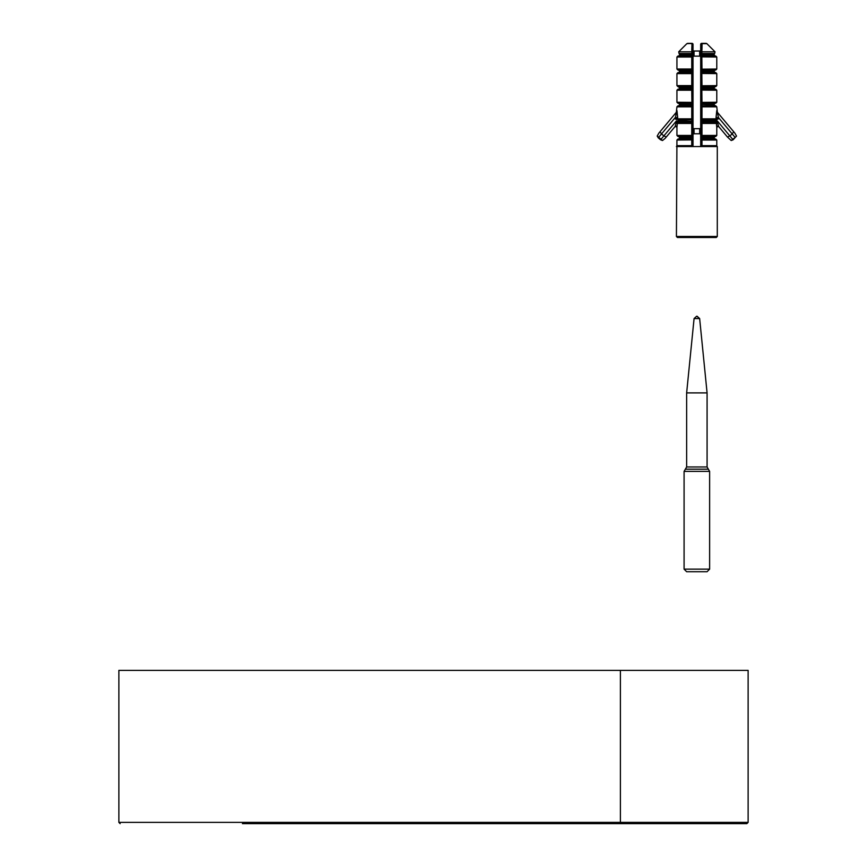 <?xml version="1.0" encoding="UTF-8"?>
<svg xmlns="http://www.w3.org/2000/svg" width="867" height="867" viewBox="0 0 867 867"><rect width="100%" height="100%" fill="white"/><g stroke="black" fill="none" stroke-linecap="round" stroke-linejoin="round"><path stroke-width="1.3" d="M430.303 823.65L631.013 823.65M620.393 822.371L620.393 670.386L118.877 670.386L118.877 822.371L620.393 822.371L621.672 823.65L620.393 822.371L748.123 822.371L746.845 823.65L242.435 823.65M746.845 823.65L748.123 822.371L748.123 670.386L620.393 670.386M709.629 569.153L707.082 571.711L686.642 571.711L684.085 569.153L709.629 569.153L709.629 471.399L684.085 471.399L686.642 466.977L707.082 466.977L708.35 469.188L685.363 469.188L686.642 466.977L686.642 392.892L694.077 318.557L696.613 316.26L694.077 318.557L699.647 318.557L696.862 316.26M692.462 56.019A1.019 0.954 180 0 1 693.026 56.864L693.026 49.993A1.019 1.019 0 0 0 694.055 51.012L694.055 56.127A1.019 1.019 0 0 0 693.026 57.146M700.688 49.993L700.688 54.458L700.688 49.993A1.019 1.019 0 0 1 699.669 51.012L694.055 51.012M701.251 70.021A1.019 0.954 -0 0 1 700.688 69.176L700.688 44.369A1.019 1.019 0 0 1 701.717 43.35L706.139 43.35L701.717 43.35L706.139 43.35L701.717 43.35L701.912 51.814L715.037 51.814L706.865 43.653L702.097 43.653A1.019 0.78 -0 0 0 700.688 44.369M714.798 120.946L714.733 121.857L714.245 121.272A1.019 1.019 0 0 0 714.018 121.683L715.308 122.41L714.614 122.41L715.102 120.957L714.766 122.41M678.807 122.16A1.019 1.019 40 0 1 678.991 121.857L679.468 121.272A1.019 1.019 0 0 1 679.706 121.683L678.72 122.41L679.49 121.261L678.959 122.41L678.623 120.957L678.774 122.019M715.308 122.41L714.614 122.41L715.308 122.41L715.708 121.055L715.102 120.957L717.312 120.946L729.841 135.891L732.192 133.919L718.483 117.587L718.483 118.833L715.979 119.852L701.197 119.852L702.021 121.391L701.186 122.41L715.308 122.41L716.37 123.428L717.713 123.147L715.708 121.055L717.713 123.147L718.57 126.419L727.446 137.008L718.57 126.419A1.019 1.019 140 0 0 716.76 127.081L716.37 123.428L701.977 123.428L701.977 135.436L716.781 135.436L716.781 127.102L718.591 126.452L727.446 137.008L718.591 126.452M676.412 120.946L679.316 120.979L679.316 119.884L680.302 120.881L679.316 119.884L675.23 118.833L677.691 118.833L676.954 110.629L677.691 117.587L676.954 110.629L677.691 117.587L675.23 117.587L661.532 133.919L663.873 135.891L676.412 120.946L678.623 120.957L676.011 123.147L678.016 121.055L678.406 122.41L692.538 122.41L691.747 123.428L677.344 123.428L676.954 127.081A1.019 1.019 -140 0 0 675.155 126.419L666.279 137.008L675.155 126.419L676.011 123.147L678.016 121.055M734.848 133.106L736.517 136.054L733.124 139.804L729.841 135.891L727.446 137.008L731.206 140.519L733.124 139.804L731.206 140.519L735.151 137.441L732.192 133.919L733.71 131.751L717.377 112.298L716.781 106.825L701.977 106.825L701.977 118.833L716.034 118.833L716.76 110.629L716.034 117.587L718.483 117.587L717.356 112.266L734.848 133.106L717.356 112.266A2.558 2.547 140 0 1 716.76 110.629M693.026 56.875L693.026 146.556M701.251 86.624A1.019 0.954 -0 0 1 700.688 85.779L700.688 71.061L702.021 71.061L701.305 70.043L702.021 71.582L713.974 71.582L714.993 72.6L713.974 71.061L702.021 71.061M701.251 103.227A1.019 0.954 -0 0 1 700.688 102.382L700.688 87.675L702.021 87.675L701.717 86.646L715.763 86.646L701.186 86.646L701.826 85.779L716.781 85.627L716.781 73.619L701.826 73.467L701.977 85.627M701.251 119.83A1.019 0.954 -0 0 1 700.688 118.985L700.688 104.278L713.974 104.788L714.993 105.807L713.974 104.278L702.021 104.278L701.717 103.249L715.763 103.249L701.186 103.249L701.826 102.382L716.781 102.23L716.781 90.222L701.826 90.07L701.977 102.23M701.251 136.444A1.019 0.954 -0 0 1 700.688 135.588L700.688 118.985L701.826 118.985L701.186 119.852A1.019 1.019 0 0 1 700.688 118.985M691.779 49.571L692.007 43.35L687.574 43.35L692.007 43.35L686.859 43.653L678.688 51.814L691.801 51.814L691.779 49.571M701.945 49.657L702.075 44.098L701.945 49.657M678.72 103.249L692.05 103.249L691.703 104.278L679.75 104.278L678.72 103.249L679.75 104.788L691.703 104.788L692.007 105.807L678.72 105.807L692.007 105.807L691.703 104.278L693.026 104.278M692.527 86.646L691.747 85.627L676.932 85.627L677.961 86.646L692.527 86.646A1.019 1.019 0 0 0 693.026 85.779L693.026 87.675L679.75 87.675L677.961 86.646L692.007 86.646L678.72 86.646L679.75 88.185L691.703 88.185L692.007 89.203L692.05 86.646M715.979 119.852L716.836 119.7L715.979 119.852M676.932 135.436L677.961 136.466L692.527 136.466L691.747 135.436L676.932 135.436L676.932 127.102L675.133 126.452L665.141 138.362L675.155 126.419M691.747 118.833L692.527 119.852L678.677 119.852A1.019 0.986 90 0 1 677.691 118.833L691.747 118.833L691.747 106.825L676.932 106.825L676.336 112.298L658.877 133.106L657.208 136.054L658.248 137.831L657.208 136.054L662.518 140.519L660.589 139.804L662.518 140.519L665.141 138.362M676.336 112.298L660.015 131.751L676.358 112.266L675.23 118.833L676.39 119.505L675.23 118.833M676.954 110.629A2.558 2.547 -140 0 1 676.358 112.266L660.015 131.751L661.532 133.919L658.248 137.831L660.589 139.804L663.873 135.891L666.279 137.008M678.72 139.013L679.75 137.994L678.72 139.013L692.007 139.013L691.703 137.485L692.419 136.466L678.72 136.466L679.75 137.994L693.026 137.994M691.899 135.588L693.026 135.588L693.026 137.485L679.75 137.485M692.419 122.41L691.703 121.391L692.007 122.41L679.11 122.41M692.061 72.6L692.05 70.043L678.72 70.043L679.75 71.582L693.026 71.582M692.061 55.997L691.703 54.968L692.007 55.997L678.72 55.997L692.007 55.997L691.801 51.814A1.019 0.737 180 0 1 693.026 52.54L693.026 49.993M701.717 72.6L702.021 71.582L701.674 72.6M701.305 55.997L702.021 54.968L713.974 54.968L714.993 55.997L713.974 54.458L702.021 54.458L701.186 55.997L715.763 55.997L716.781 57.016L701.826 56.864L701.977 69.024L701.197 70.043L715.763 70.043L716.781 69.024L716.781 57.016L715.763 55.997M701.804 53.505L702.021 54.458L701.804 53.505A1.019 0.965 180 0 1 700.688 52.54A1.019 0.737 -0 0 1 701.912 51.814L701.804 53.505L714.657 53.505L715.037 51.814M701.305 139.013L702.021 137.994L713.974 137.994L714.993 139.013M701.706 122.41L702.021 121.391L713.53 121.683L717.312 120.946M701.717 105.807L702.021 104.788L701.706 105.807M715.763 89.203L716.781 90.222L715.763 89.203L701.197 89.203L702.021 88.185L713.974 88.185L714.993 89.203M716.781 135.436L715.763 136.466L701.197 136.466L701.977 135.436M691.747 57.016L692.527 55.997L677.961 55.997L676.932 57.016L691.747 57.016L691.747 69.024L692.527 70.043L677.961 70.043L676.932 69.024L691.747 69.024M691.747 73.619L692.527 72.6L677.961 72.6L676.932 73.619L691.747 73.619L691.747 85.627M691.747 102.23L692.527 103.249L677.961 103.249L676.932 102.23L691.899 102.382L691.747 90.222L692.538 89.203L678.72 89.203L692.007 89.203L691.703 88.185L693.026 88.185L693.026 90.07L691.899 90.07M686.642 392.892L707.082 392.892L707.082 466.977L709.629 471.399M716.272 237.493L677.441 237.493L676.423 236.474L717.291 236.474L716.272 237.493M691.877 146.556L691.747 145.667L676.932 145.667L676.423 146.556L701.837 146.556L701.977 145.667L716.781 145.667L716.781 140.042L715.763 139.013L701.197 139.013L701.977 140.042L701.977 145.667L700.688 145.667L700.688 146.556L700.688 137.485L702.021 137.485L701.717 136.466L714.993 136.466L713.974 137.485L702.021 137.485L701.674 139.013M691.899 139.89L676.932 140.042L677.961 139.013L692.538 139.013L691.899 139.89L693.026 139.89A1.019 1.019 0 0 0 692.538 139.013M691.747 106.825L692.419 105.807M692.007 43.35A1.019 1.019 0 0 1 693.026 44.369L693.026 52.54A1.019 0.965 180 0 1 691.909 53.505L679.067 53.505L678.688 51.814M700.688 57.146A1.019 1.019 0 0 0 699.669 56.127L694.055 56.127M693.026 127.644A1.019 1.019 0 0 0 694.055 128.674L694.055 133.778A1.019 1.019 0 0 0 693.026 134.797M700.688 134.797A1.019 1.019 0 0 0 699.669 133.778L694.055 133.778M700.688 127.644A1.019 1.019 0 0 1 699.669 128.674L694.055 128.674M701.837 146.556L717.291 146.556L717.291 236.474M714.907 122.16A1.019 1.019 140 0 0 714.733 121.857L714.636 121.228M702.021 121.391L700.688 121.391L700.688 123.287A1.019 1.019 0 0 1 701.186 122.41L701.977 123.428M679.49 121.261L678.926 120.946M679.078 119.852L692.05 119.852L679.078 119.852M692.538 70.043L692.527 70.043A1.019 1.019 0 0 0 693.026 69.176L693.026 71.061L679.75 71.061M691.899 118.985L693.026 118.985L693.026 120.881L691.703 120.881L692.007 119.852M692.462 122.431A1.019 0.954 180 0 1 693.026 123.287L691.899 123.287M692.462 72.622A1.019 0.954 180 0 1 693.026 73.467L691.899 73.467M702.021 54.968L700.688 54.968L700.688 56.864A1.019 0.954 180 0 1 701.251 56.019M716.781 69.024L700.688 69.176L700.688 71.061M702.021 71.582L700.688 71.582L700.688 73.467A1.019 0.954 180 0 1 701.251 72.622M701.826 85.779L700.688 85.779L700.688 87.675M701.706 89.203L702.021 88.185L700.688 88.185L700.688 90.07A1.019 0.954 180 0 1 701.251 89.225M701.826 102.382L700.688 102.382L700.688 104.278M702.021 104.788L700.688 104.788L700.688 106.684A1.019 0.954 180 0 1 701.251 105.828M701.826 135.588L700.688 135.588L700.688 137.485M702.021 137.994L700.688 137.994L700.688 139.89A1.019 0.954 180 0 1 701.251 139.034M681.159 237.493L696.862 237.493M701.197 136.466L701.186 136.466A1.019 1.019 0 0 1 700.688 135.588M701.305 105.807L715.763 105.807L716.781 106.825L715.763 105.807M677.961 105.807L676.932 106.825L677.961 105.807L692.527 105.807A1.019 1.019 0 0 1 693.026 106.684L691.899 106.684M693.026 104.788L691.703 104.788L692.05 105.807L678.72 105.807L679.75 104.788L678.72 105.807M691.747 90.222L676.932 90.222L677.961 89.203L692.527 89.203A1.019 1.019 0 0 1 693.026 90.07A1.019 0.954 180 0 0 692.462 89.225M701.305 72.6L715.763 72.6L716.781 73.619L715.763 72.6M714.636 119.852L713.411 120.881L700.688 120.881M718.483 117.587L717.356 112.266M715.708 121.055L717.713 123.147M692.462 139.034A1.019 0.954 180 0 1 693.026 139.89M692.538 136.466A1.019 1.019 0 0 0 693.026 135.588A1.019 0.954 -0 0 1 692.462 136.444M692.538 119.852A1.019 1.019 0 0 0 693.026 118.985A1.019 0.954 -0 0 1 692.462 119.83M679.316 119.884L680.302 120.881L680.194 121.683L679.316 120.979M692.007 122.41L691.703 121.391L692.061 122.41M678.72 122.41L680.194 121.683M692.462 105.828A1.019 0.954 180 0 1 693.026 106.684M692.538 103.249A1.019 1.019 0 0 0 693.026 102.382A1.019 0.954 -0 0 1 692.462 103.227M691.899 85.779L693.026 85.779A1.019 0.954 -0 0 1 692.462 86.624M691.899 69.176L693.026 69.176A1.019 0.954 -0 0 1 692.462 70.021M701.706 136.466L702.021 137.485M701.826 123.287L700.688 123.287A1.019 0.954 180 0 1 701.251 122.431M701.663 86.646L702.021 88.185M676.011 123.147L677.344 123.428L678.406 122.41M693.026 44.369A1.019 0.78 180 0 0 691.628 43.653L687.574 43.35M701.197 105.807L701.826 106.684L700.688 106.684A1.019 1.019 0 0 1 701.186 105.807M701.826 90.07L700.688 90.07A1.019 1.019 0 0 1 701.186 89.203L701.977 90.222M701.826 73.467L700.688 73.467A1.019 1.019 0 0 1 701.186 72.6L701.977 73.619M701.826 56.864L700.688 56.864A1.019 1.019 0 0 1 701.186 55.997L701.977 57.016M693.026 102.382L691.899 102.382M692.538 55.997A1.019 1.019 0 0 1 693.026 56.864L691.899 56.864M701.186 139.013A1.019 1.019 0 0 0 700.688 139.89L701.826 139.89M693.026 145.667L691.747 145.667L691.747 140.042M691.747 135.436L691.747 123.428M699.669 56.127L699.669 51.012M699.669 133.778L699.669 128.674M680.302 121.391L691.703 121.391L680.302 120.881M715.763 139.013L716.781 140.042L701.977 140.042M713.974 88.185L714.993 86.646L713.974 87.675L702.021 87.675M693.026 54.458L679.75 54.458L679.067 53.505L679.75 54.968L693.026 54.968M714.408 119.884L714.408 120.979M716.034 118.833A1.019 0.986 90 0 1 715.047 119.852A1.019 0.986 -90 0 0 716.034 118.833L718.483 118.833M693.026 121.391L691.703 121.391M700.688 54.458L702.021 54.458M118.877 822.371L120.155 823.65M706.865 43.653L706.139 43.35L706.865 43.653M679.75 88.185L678.72 89.203L679.75 88.185M679.75 71.582L678.72 72.6L679.75 71.582M679.75 54.968L678.72 55.997L679.75 54.968M713.974 71.061L714.993 70.043L713.974 71.061M713.974 54.458L714.657 53.505L713.974 54.458M713.974 104.278L714.993 103.249L713.974 104.278M684.085 569.153L684.085 471.399M697.101 316.26L699.647 318.557L707.082 392.892M676.932 69.024L676.932 57.016M677.961 86.646L676.932 85.627L676.932 73.619M677.961 103.249L676.932 102.23L676.932 90.222L677.961 89.203M677.441 237.493L676.423 236.474L676.932 140.042M714.993 136.466L713.974 137.994M693.026 123.287A1.019 1.019 0 0 0 692.538 122.41M693.026 73.467A1.019 1.019 0 0 0 692.538 72.6M700.688 102.382A1.019 1.019 0 0 0 701.186 103.249M716.781 102.23L715.763 103.249M700.688 85.779A1.019 1.019 0 0 0 701.186 86.646M716.781 85.627L715.763 86.646M700.688 69.176A1.019 1.019 0 0 0 701.186 70.043"/></g></svg>
